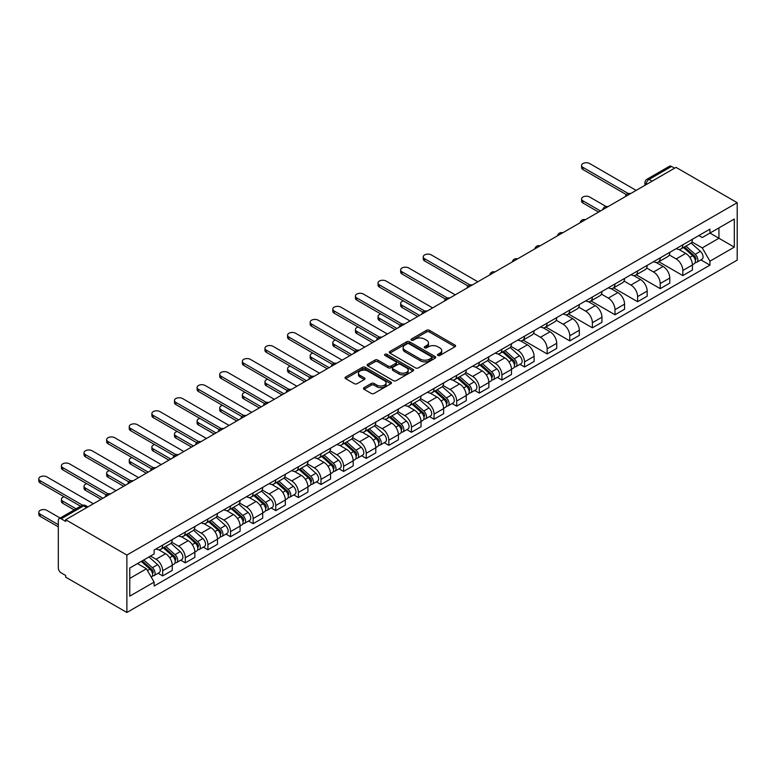 <?xml version="1.0" encoding="UTF-8"?>
<svg xmlns="http://www.w3.org/2000/svg" width="776" height="776" viewBox="0 0 776 776"><rect width="100%" height="100%" fill="white"/><g stroke="black" fill="none" stroke-linecap="round" stroke-linejoin="round"><path stroke-width="1.16" d="M437.877 355.466A1.406 0.815 0 0 0 439.866 355.466L454.988 346.736A2.008 1.164 0 0 0 455.58 345.912A2.008 1.164 0 0 0 454.988 345.097L429.37 330.304A2.008 1.164 0 0 0 426.528 330.304L411.406 339.034A1.406 0.815 0 0 0 410.999 339.607A1.406 0.815 0 0 0 411.406 340.189A1.406 0.815 0 0 0 413.404 340.189L415.354 339.054A6.441 3.715 0 0 1 424.462 339.054L426.596 340.286A6.441 3.715 0 0 1 428.488 342.914A6.441 3.715 0 0 1 426.596 345.543L424.647 346.678A1.406 0.815 0 0 0 424.23 347.25A1.406 0.815 0 0 0 424.647 347.823A1.406 0.815 0 0 0 426.635 347.823L428.594 346.697A6.441 3.715 0 0 1 437.703 346.697L439.837 347.929A6.441 3.715 0 0 1 441.719 350.558A6.441 3.715 0 0 1 439.837 353.187L437.877 354.312A1.406 0.815 0 0 0 437.46 354.894A1.406 0.815 0 0 0 437.877 355.466L437.877 354.312M364.06 387.651A2.008 1.164 0 0 0 363.469 388.475A2.008 1.164 0 0 0 364.06 389.29L371.248 393.442A2.008 1.164 0 0 0 374.09 393.442L390.881 383.751A2.008 1.164 0 0 0 391.473 382.927A2.008 1.164 0 0 0 390.881 382.102L365.273 367.32A2.008 1.164 0 0 0 362.421 367.32L345.63 377.01A2.008 1.164 0 0 0 345.039 377.834A2.008 1.164 0 0 0 345.63 378.649L354.312 383.664A2.008 1.164 0 0 0 357.154 383.664L364.342 379.512A2.008 1.164 0 0 0 364.933 378.698A2.008 1.164 0 0 0 364.342 377.873L360.035 375.39A5.383 3.104 0 0 1 358.464 373.188A5.383 3.104 0 0 1 361.781 370.317A5.383 3.104 0 0 1 367.649 370.996L384.518 380.725A5.383 3.104 0 0 1 386.089 382.927A5.383 3.104 0 0 1 382.772 385.798A5.383 3.104 0 0 1 376.903 385.119L374.09 383.499A2.008 1.164 0 0 0 371.248 383.499L364.06 387.651L364.06 389.29M126.876 555.063L65.698 519.736L676.022 167.374L737.2 202.691L126.876 555.063L126.876 612.477L737.2 260.105L737.2 202.691M415.5 367.892A2.008 1.164 0 0 0 418.342 367.892L435.132 358.202A2.008 1.164 0 0 0 435.724 357.377A2.008 1.164 0 0 0 435.132 356.553L409.524 341.77A2.008 1.164 0 0 0 406.682 341.77L389.882 351.46A2.008 1.164 0 0 0 389.3 352.285A2.008 1.164 0 0 0 389.882 353.099L415.5 367.892M385.536 355.767A1.406 0.815 0 0 1 386.972 355.971L386.972 354.293L413.007 369.327A2.008 1.164 0 0 1 413.598 370.152A2.008 1.164 0 0 1 413.007 370.976L396.216 380.667A2.008 1.164 0 0 1 393.374 380.667L367.756 365.874L374.944 361.761L374.944 360.083L367.756 364.235A2.008 1.164 0 0 0 367.174 365.06A2.008 1.164 0 0 0 367.756 365.874L367.756 364.235M374.944 361.761A2.008 1.164 0 0 1 377.796 361.761L377.796 360.083A2.008 1.164 0 0 0 374.944 360.083M377.796 360.083L388.175 366.088A2.008 1.164 0 0 0 391.026 366.088L395.789 363.333A2.008 1.164 0 0 0 396.381 362.508A2.008 1.164 0 0 0 395.789 361.684L384.974 355.447A1.406 0.815 0 0 1 384.566 354.865A1.406 0.815 0 0 1 385.43 354.118A1.406 0.815 0 0 1 386.972 354.293M65.698 519.736L65.698 521.414L61.197 518.824A4.103 2.367 -120 0 0 59.151 518.62A4.103 2.367 -120 0 0 58.307 520.492L58.307 567.867A4.103 2.367 -120 0 0 61.197 572.892L65.698 575.482L65.698 577.16L126.876 612.477M652.102 181.186L649.056 179.421A4.103 2.367 60 0 0 647.009 179.217L669.475 166.248A4.103 2.367 60 0 1 671.531 166.452L649.056 179.421A4.103 2.367 120 0 0 646.156 184.446L646.156 184.61M674.577 168.208L671.531 166.452M682.832 244.789A9.428 5.442 60 0 1 680.882 249.028L690.446 243.499A9.428 5.442 -120 0 0 692.405 239.27M669.261 254.945L676.168 258.941A9.428 5.442 60 0 1 682.832 270.485L692.405 264.965A9.428 5.442 -120 0 0 685.732 253.412L678.884 249.455M692.405 264.965L692.405 270.067L682.832 275.596L658.853 261.745M680.882 249.028A9.428 5.442 60 0 1 676.236 248.601M682.832 270.485L682.832 275.596M660.221 257.845A9.428 5.442 60 0 1 658.271 262.084L667.835 256.555A9.428 5.442 -120 0 0 669.785 252.326M636.233 274.801L660.221 288.653L669.785 283.124L669.785 278.021A9.428 5.442 -120 0 0 663.121 266.469L656.273 262.521M658.271 262.084A9.428 5.442 60 0 1 653.625 261.657M646.641 268.001L653.547 271.998A9.428 5.442 60 0 1 660.221 283.541L660.221 288.653M637.6 270.902A9.428 5.442 60 0 1 635.651 275.14L645.225 269.611A9.428 5.442 -120 0 0 647.174 265.382M613.622 287.857L637.6 301.709L647.174 296.18L647.174 291.078A9.428 5.442 -120 0 0 640.501 279.525L633.653 275.577M635.651 275.14A9.428 5.442 60 0 1 631.004 274.714M624.03 281.058L630.937 285.054A9.428 5.442 60 0 1 637.6 296.607L637.6 301.709M614.99 283.967A9.428 5.442 60 0 1 613.04 288.197L622.604 282.677A9.428 5.442 -120 0 0 624.554 278.438M591.002 300.913L614.99 314.765L624.554 309.236L624.554 304.134A9.428 5.442 -120 0 0 617.89 292.581L611.042 288.633M613.04 288.197A9.428 5.442 60 0 1 608.394 287.77M601.41 294.114L608.326 298.11A9.428 5.442 60 0 1 614.99 309.663L614.99 314.765M592.369 297.024A9.428 5.442 60 0 1 590.42 301.253L599.993 295.734A9.428 5.442 -120 0 0 601.943 291.495M568.391 313.97L592.379 327.821L601.943 322.302L601.943 317.19A9.428 5.442 -120 0 0 595.27 305.637L588.421 301.689M590.42 301.253A9.428 5.442 60 0 1 585.783 300.826M578.799 307.18L585.705 311.166A9.428 5.442 60 0 1 592.379 322.719L592.379 327.821M569.759 310.08A9.428 5.442 60 0 1 567.809 314.309L577.373 308.79A9.428 5.442 -120 0 0 579.323 304.551M545.77 327.026L569.759 340.877L579.323 335.358L579.323 330.246A9.428 5.442 -120 0 0 572.659 318.694L565.811 314.746M567.809 314.309A9.428 5.442 60 0 1 563.163 313.882M556.179 320.236L563.095 324.222A9.428 5.442 60 0 1 569.759 335.775L569.759 340.877M547.148 323.136A9.428 5.442 60 0 1 545.188 327.365L554.762 321.846A9.428 5.442 -120 0 0 556.712 317.607M523.16 340.092L547.148 353.934L556.712 348.414L556.712 343.302A9.428 5.442 -120 0 0 550.038 331.759L543.19 327.802M545.188 327.365A9.428 5.442 60 0 1 540.552 326.938M533.568 333.292L540.474 337.279A9.428 5.442 60 0 1 547.148 348.831L547.148 353.934M524.528 336.192A9.428 5.442 60 0 1 522.578 340.421L532.142 334.902A9.428 5.442 -120 0 0 534.092 330.663M519.939 364.342L524.528 366.99L534.092 361.47L534.092 356.359A9.428 5.442 -120 0 0 527.428 344.816L520.58 340.858M522.578 340.421A9.428 5.442 60 0 1 517.932 339.995M510.947 346.348L517.864 350.335A9.428 5.442 60 0 1 524.528 361.888L524.528 366.99M501.917 349.248A9.428 5.442 60 0 1 499.957 353.478L509.531 347.958A9.428 5.442 -120 0 0 511.481 343.72M497.329 377.398L501.917 380.046L511.481 374.527L511.481 369.415A9.428 5.442 -120 0 0 504.807 357.872L497.959 353.914M499.957 353.478A9.428 5.442 60 0 1 495.321 353.051M488.337 359.404L495.243 363.391A9.428 5.442 60 0 1 501.917 374.944L501.917 380.046M479.296 362.305A9.428 5.442 60 0 1 477.347 366.534L486.911 361.015A9.428 5.442 -120 0 0 488.861 356.776M474.708 390.454L479.296 393.102L488.861 387.583L488.861 382.481A9.428 5.442 -120 0 0 482.197 370.928L475.349 366.97M477.347 366.534A9.428 5.442 60 0 1 472.7 366.117M465.716 372.461L472.632 376.447A9.428 5.442 60 0 1 479.296 388L479.296 393.102M456.686 375.361A9.428 5.442 60 0 1 454.726 379.59L464.3 374.071A9.428 5.442 -120 0 0 466.25 369.842M452.098 403.51L456.686 406.158L466.25 400.639L466.25 395.537A9.428 5.442 -120 0 0 459.586 383.984L452.728 380.027M454.726 379.59A9.428 5.442 60 0 1 450.09 379.173M443.106 385.517L450.012 389.503A9.428 5.442 60 0 1 456.686 401.056L456.686 406.158M434.065 388.417A9.428 5.442 60 0 1 432.116 392.656L441.68 387.127A9.428 5.442 -120 0 0 443.63 382.898M429.477 416.566L434.065 419.224L443.639 413.695L443.639 408.593A9.428 5.442 -120 0 0 436.966 397.04L430.117 393.083M432.116 392.656A9.428 5.442 60 0 1 427.469 392.229M420.485 398.573L427.401 402.56A9.428 5.442 60 0 1 434.065 414.112L434.065 419.224M411.455 401.473A9.428 5.442 60 0 1 409.495 405.712L419.069 400.183A9.428 5.442 -120 0 0 421.019 395.954M406.866 429.632L411.455 432.28L421.019 426.751L421.019 421.649A9.428 5.442 -120 0 0 414.355 410.097L407.507 406.139M409.495 405.712A9.428 5.442 60 0 1 404.859 405.285M397.875 411.629L404.781 415.616A9.428 5.442 60 0 1 411.455 427.169L411.455 432.28M388.834 414.529A9.428 5.442 60 0 1 386.885 418.768L396.449 413.239A9.428 5.442 -120 0 0 398.398 409.01M384.246 442.689L388.834 445.337L398.408 439.808L398.408 434.705A9.428 5.442 -120 0 0 391.735 423.153L384.886 419.195M386.885 418.768A9.428 5.442 60 0 1 382.238 418.342M375.254 424.685L382.17 428.682A9.428 5.442 60 0 1 388.834 440.225L388.834 445.337M366.224 427.586A9.428 5.442 60 0 1 364.264 431.825L373.838 426.296A9.428 5.442 -120 0 0 375.788 422.066M361.635 455.745L366.224 458.393L375.788 452.864L375.788 447.762A9.428 5.442 -120 0 0 369.124 436.209L362.276 432.251M364.264 431.825A9.428 5.442 60 0 1 359.627 431.398M352.644 437.742L359.55 441.738A9.428 5.442 60 0 1 366.224 453.281L366.224 458.393M343.603 440.642A9.428 5.442 60 0 1 341.653 444.881L351.218 439.352A9.428 5.442 -120 0 0 353.177 435.123M339.015 468.801L343.603 471.449L353.177 465.92L353.177 460.818A9.428 5.442 -120 0 0 346.503 449.265L339.655 445.317M341.653 444.881A9.428 5.442 60 0 1 337.007 444.454M330.023 450.798L336.939 454.794A9.428 5.442 60 0 1 343.603 466.337L343.603 471.449M320.992 453.698A9.428 5.442 60 0 1 319.033 457.937L328.607 452.408A9.428 5.442 -120 0 0 330.557 448.179M316.404 481.857L320.992 484.505L330.557 478.976L330.557 473.874A9.428 5.442 -120 0 0 323.893 462.321L317.045 458.373M319.033 457.937A9.428 5.442 60 0 1 314.396 457.51M307.412 463.854L314.319 467.85A9.428 5.442 60 0 1 320.992 479.403L320.992 484.505M298.372 466.764A9.428 5.442 60 0 1 296.422 470.993L305.986 465.474A9.428 5.442 -120 0 0 307.946 461.235M293.784 494.913L298.372 497.562L307.946 492.032L307.946 486.93A9.428 5.442 -120 0 0 301.272 475.378L294.424 471.43M296.422 470.993A9.428 5.442 60 0 1 291.776 470.566M284.792 476.92L291.708 480.907A9.428 5.442 60 0 1 298.372 492.459L298.372 497.562M275.761 479.82A9.428 5.442 60 0 1 273.802 484.049L283.376 478.53A9.428 5.442 -120 0 0 285.325 474.291M271.173 507.97L275.761 510.618L285.325 505.098L285.325 499.987A9.428 5.442 -120 0 0 278.662 488.434L271.813 484.486M273.802 484.049A9.428 5.442 60 0 1 269.165 483.623M262.181 489.976L269.088 493.963A9.428 5.442 60 0 1 275.761 505.515L275.761 510.618M253.141 492.876A9.428 5.442 60 0 1 251.191 497.106L260.755 491.586A9.428 5.442 -120 0 0 262.715 487.347M248.553 521.026L253.141 523.674L262.715 518.155L262.715 513.043A9.428 5.442 -120 0 0 256.041 501.49L249.193 497.542M251.191 497.106A9.428 5.442 60 0 1 246.545 496.679M239.561 503.032L246.477 507.019A9.428 5.442 60 0 1 253.141 518.572L253.141 523.674M230.53 505.933A9.428 5.442 60 0 1 228.571 510.162L238.145 504.642A9.428 5.442 -120 0 0 240.094 500.404M225.942 534.082L230.53 536.73L240.094 531.211L240.094 526.099A9.428 5.442 -120 0 0 233.43 514.556L226.582 510.598M228.571 510.162A9.428 5.442 60 0 1 223.934 509.735M216.95 516.088L223.857 520.075A9.428 5.442 60 0 1 230.53 531.628L230.53 536.73M207.91 518.989A9.428 5.442 60 0 1 205.96 523.218L215.524 517.699A9.428 5.442 -120 0 0 217.484 513.46M203.322 547.138L207.91 549.786L217.484 544.267L217.484 539.155A9.428 5.442 -120 0 0 210.81 527.612L203.962 523.654M205.96 523.218A9.428 5.442 60 0 1 201.314 522.791M194.33 529.145L201.246 533.131A9.428 5.442 60 0 1 207.91 544.684L207.91 549.786M185.299 532.045A9.428 5.442 60 0 1 183.34 536.274L192.914 530.755A9.428 5.442 -120 0 0 194.863 526.516M180.711 560.194L185.299 562.842L194.863 557.323L194.863 552.211A9.428 5.442 -120 0 0 188.199 540.668L181.351 536.711M183.34 536.274A9.428 5.442 60 0 1 178.703 535.847M171.719 542.201L178.625 546.188A9.428 5.442 60 0 1 185.299 557.74L185.299 562.842M162.679 545.101A9.428 5.442 60 0 1 160.729 549.33L170.293 543.811A9.428 5.442 -120 0 0 172.253 539.572M158.091 573.251L162.679 575.899L172.253 570.379L172.253 565.277A9.428 5.442 -120 0 0 165.579 553.725L158.731 549.767M160.729 549.33A9.428 5.442 60 0 1 156.083 548.913M150.505 556.062L156.015 559.244A9.428 5.442 60 0 1 162.679 570.797L162.679 575.899M698.856 235.545L702.261 237.514L734.3 219.016L718.935 227.882L718.935 238.261L702.261 247.893L691.872 241.889M129.776 578.411L146.441 568.789L154.123 582.097L129.776 596.152L129.776 568.032L154.123 553.977L154.123 550.038L709.943 229.143L709.943 233.072L734.3 247.137L709.943 261.202L702.261 247.893M734.3 219.016L734.3 247.137M154.123 582.097L154.123 586.025L709.943 265.13L709.943 261.202M146.441 568.789L137.459 563.599M700.864 259.892L709.943 265.13M438.44 355.66L439.837 354.855A6.441 3.715 0 0 0 441.719 352.226L441.719 350.558M428.488 342.914L428.488 344.592A6.441 3.715 0 0 1 426.596 347.221L425.209 348.026M454.959 346.756L429.37 331.983A2.008 1.164 0 0 0 426.528 331.983L411.969 340.383M435.113 358.211L409.524 343.438A2.008 1.164 0 0 0 406.682 343.438L389.911 353.119M431.582 357.949A1.406 0.815 0 0 0 431.99 357.377A1.406 0.815 0 0 0 431.582 356.805L409.097 343.816A1.406 0.815 0 0 0 407.109 343.816L405.043 345.01A6.441 3.715 0 0 0 403.151 347.638A6.441 3.715 0 0 0 405.043 350.267L420.408 359.142A6.441 3.715 0 0 0 429.516 359.142L431.582 357.949L431.582 359.627A1.406 0.815 0 0 0 431.99 359.045L431.99 357.377M403.151 347.638L403.151 349.316A6.441 3.715 0 0 0 405.043 351.945L405.043 350.267M431.582 359.627L429.516 360.811A6.441 3.715 0 0 1 420.408 360.811L405.043 351.945M377.796 361.761L388.175 367.756A2.008 1.164 0 0 0 391.026 367.756L395.789 365.001A2.008 1.164 0 0 0 396.381 364.186L396.381 362.508M386.972 355.971L412.987 370.986M398.961 372.305A5.383 3.104 0 0 0 404.82 372.984A5.383 3.104 0 0 0 408.147 370.113A5.383 3.104 0 0 0 406.575 367.911L400.629 364.477A2.008 1.164 0 0 0 397.787 364.477L393.015 367.232A2.008 1.164 0 0 0 392.423 368.057A2.008 1.164 0 0 0 393.015 368.881L398.961 372.305L398.961 373.983A5.383 3.104 0 0 0 404.82 374.653A5.383 3.104 0 0 0 408.147 371.782L408.147 370.113M392.423 368.057L392.423 369.725A2.008 1.164 0 0 0 393.015 370.55L393.015 368.881M398.961 373.983L393.015 370.55M386.089 382.927L386.089 384.595A5.383 3.104 0 0 1 382.772 387.466A5.383 3.104 0 0 1 376.903 386.797L374.09 385.177A2.008 1.164 0 0 0 371.248 385.177L364.089 389.31M358.464 373.188L358.464 374.866A5.383 3.104 0 0 0 360.035 377.058L360.035 375.39M364.342 377.873L364.342 379.512L360.035 377.058M390.852 383.761L365.273 368.988A2.008 1.164 0 0 0 362.421 368.988L345.66 378.669M683.491 247.525L692.706 255.74A5.122 2.958 60 0 1 694.316 263.665L692.405 264.771M683.734 247.738L688.069 250.241M606.085 206.513L589.624 196.997A4.714 2.726 -0 0 0 584.483 196.415A4.714 2.726 -0 0 0 581.573 198.928A4.714 2.726 -0 0 0 582.951 200.848L600.488 210.975M684.422 246.981L694.675 256.138A2.464 1.416 60 0 1 695.442 259.941A2.464 1.416 60 0 1 695.218 260.028M685.955 246.099L695.17 254.324A5.122 2.958 60 0 1 696.78 262.249A5.122 2.958 60 0 1 695.228 262.414M691.096 243.014L700.388 251.308A5.122 2.958 60 0 1 701.999 259.233L696.78 262.249M598.606 212.071L582.951 203.031A4.714 2.726 180 0 1 581.573 201.1L581.573 198.928M626.407 194.64L582.951 169.546A4.714 2.726 180 0 1 581.573 167.626L581.573 165.443A4.714 2.726 -0 0 0 582.951 167.374L628.279 193.544M636.155 190.392L589.624 163.523A4.714 2.726 -0 0 0 584.483 162.931A4.714 2.726 -0 0 0 581.573 165.443M502.567 351.974L511.782 360.2A5.122 2.958 60 0 1 513.392 368.125L511.481 369.23M502.809 352.197L507.145 354.7M403.394 300.904A4.714 2.726 -0 0 0 400.649 303.377A4.714 2.726 -0 0 0 402.026 305.308L419.574 315.434M503.498 351.441L513.751 360.588A2.464 1.416 60 0 1 514.527 364.39A2.464 1.416 60 0 1 514.294 364.487M505.03 350.548L514.245 358.774A5.122 2.958 60 0 1 515.856 366.699A5.122 2.958 60 0 1 514.304 366.864M510.172 347.464L519.464 355.767A5.122 2.958 60 0 1 521.074 363.692L515.856 366.699M417.682 316.521L402.026 307.48A4.714 2.726 180 0 1 400.649 305.56L400.649 303.377M479.956 365.03L489.171 373.256A5.122 2.958 60 0 1 490.772 381.181L488.861 382.287M480.199 365.253L484.534 367.756M380.783 313.96A4.714 2.726 -0 0 0 378.028 316.443A4.714 2.726 -0 0 0 379.415 318.364L396.953 328.49M480.877 364.497L491.13 373.644A2.464 1.416 60 0 1 491.906 377.446A2.464 1.416 60 0 1 491.683 377.543M482.42 363.614L491.635 371.83A5.122 2.958 60 0 1 493.235 379.755A5.122 2.958 60 0 1 491.693 379.92M487.551 360.53L496.853 368.823A5.122 2.958 60 0 1 498.464 376.748L493.235 379.755M395.071 329.577L379.415 320.536A4.714 2.726 180 0 1 378.028 318.616L378.028 316.443M457.336 378.087L466.551 386.312A5.122 2.958 60 0 1 468.161 394.237L466.25 395.343M457.578 378.31L461.914 380.812M358.163 327.016A4.714 2.726 -0 0 0 355.418 329.499A4.714 2.726 -0 0 0 356.795 331.42L374.342 341.547M458.267 377.553L468.52 386.7A2.464 1.416 60 0 1 469.296 390.503A2.464 1.416 60 0 1 469.073 390.6M459.799 376.67L469.014 384.886A5.122 2.958 60 0 1 470.625 392.811A5.122 2.958 60 0 1 469.073 392.976M464.94 373.586L474.233 381.879A5.122 2.958 60 0 1 475.843 389.804L470.625 392.811M372.451 342.633L356.795 333.593A4.714 2.726 180 0 1 355.418 331.672L355.418 329.499M434.725 391.143L443.94 399.368A5.122 2.958 60 0 1 445.54 407.293L443.63 408.399M434.967 391.366L439.303 393.868M335.552 340.082A4.714 2.726 -0 0 0 332.797 342.555A4.714 2.726 -0 0 0 334.184 344.476L351.722 354.603M435.646 390.609L445.909 399.756A2.464 1.416 60 0 1 446.675 403.568A2.464 1.416 60 0 1 446.452 403.656M437.189 389.727L446.404 397.942A5.122 2.958 60 0 1 448.014 405.877A5.122 2.958 60 0 1 446.462 406.032M442.32 386.642L451.622 394.935A5.122 2.958 60 0 1 453.233 402.86L448.014 405.877M349.84 355.689L334.184 346.649A4.714 2.726 180 0 1 332.797 344.728L332.797 342.555M412.105 404.199L421.32 412.425A5.122 2.958 60 0 1 422.93 420.35L421.019 421.455M412.347 404.422L416.683 406.925M312.932 353.138A4.714 2.726 -0 0 0 310.187 355.612A4.714 2.726 -0 0 0 311.564 357.532L329.111 367.659M413.036 403.665L423.289 412.813A2.464 1.416 60 0 1 424.065 416.625A2.464 1.416 60 0 1 423.841 416.712M414.568 402.783L423.783 411.008A5.122 2.958 60 0 1 425.394 418.933A5.122 2.958 60 0 1 423.841 419.098M419.709 399.698L429.002 407.992A5.122 2.958 60 0 1 430.612 415.917L425.394 418.933M327.22 368.745L311.564 359.715A4.714 2.726 180 0 1 310.187 357.785L310.187 355.612M389.494 417.265L398.709 425.481A5.122 2.958 60 0 1 400.309 433.406L398.398 434.511M389.736 417.478L394.072 419.981M290.321 366.194A4.714 2.726 -0 0 0 287.566 368.668A4.714 2.726 -0 0 0 288.953 370.589L306.491 380.715M390.415 416.722L400.678 425.878A2.464 1.416 60 0 1 401.444 429.681A2.464 1.416 60 0 1 401.221 429.768M391.958 415.839L401.173 424.065A5.122 2.958 60 0 1 402.783 431.99A5.122 2.958 60 0 1 401.231 432.154M397.089 412.754L406.391 421.048A5.122 2.958 60 0 1 408.001 428.973L402.783 431.99M304.609 381.802L288.953 372.771A4.714 2.726 180 0 1 287.566 370.841L287.566 368.668M366.873 430.321L376.088 438.537A5.122 2.958 60 0 1 377.699 446.462L375.788 447.568M367.116 430.535L371.452 433.037M267.701 379.251A4.714 2.726 -0 0 0 264.955 381.724A4.714 2.726 -0 0 0 266.333 383.645L283.88 393.772M367.805 429.778L378.058 438.935A2.464 1.416 60 0 1 378.834 442.737A2.464 1.416 60 0 1 378.61 442.824M369.337 428.895L378.552 437.121A5.122 2.958 60 0 1 380.162 445.046A5.122 2.958 60 0 1 378.61 445.211M374.478 425.811L383.771 434.104A5.122 2.958 60 0 1 385.381 442.029L380.162 445.046M281.989 394.868L266.333 385.827A4.714 2.726 180 0 1 264.955 383.897L264.955 381.724M344.263 443.377L353.478 451.593A5.122 2.958 60 0 1 355.088 459.518L353.167 460.624M344.505 443.591L348.841 446.093M245.09 392.307A4.714 2.726 -0 0 0 242.335 394.78A4.714 2.726 -0 0 0 243.722 396.701L261.26 406.828M345.184 442.834L355.447 451.991A2.464 1.416 60 0 1 356.213 455.793A2.464 1.416 60 0 1 355.99 455.881M346.726 441.951L355.941 450.177A5.122 2.958 60 0 1 357.552 458.102A5.122 2.958 60 0 1 356 458.267M351.858 438.867L361.16 447.16A5.122 2.958 60 0 1 362.77 455.085L357.552 458.102M259.378 407.924L243.722 398.883A4.714 2.726 180 0 1 242.335 396.953L242.335 394.78M321.642 456.433L330.857 464.649A5.122 2.958 60 0 1 332.467 472.584L330.557 473.68M321.885 456.647L326.221 459.149M222.469 405.363A4.714 2.726 -0 0 0 219.724 407.837A4.714 2.726 -0 0 0 221.102 409.757L238.649 419.894M322.574 455.89L332.826 465.047A2.464 1.416 60 0 1 333.602 468.85A2.464 1.416 60 0 1 333.379 468.937M324.106 455.008L333.321 463.233A5.122 2.958 60 0 1 334.931 471.158A5.122 2.958 60 0 1 333.389 471.323M329.247 451.923L338.54 460.216A5.122 2.958 60 0 1 340.15 468.141L334.931 471.158M236.758 420.98L221.102 411.94A4.714 2.726 180 0 1 219.724 410.009L219.724 407.837M299.032 469.49L308.247 477.715A5.122 2.958 60 0 1 309.857 485.64L307.936 486.736M299.274 469.703L303.61 472.206M199.859 418.419A4.714 2.726 -0 0 0 197.104 420.893A4.714 2.726 -0 0 0 198.491 422.823L216.029 432.95M299.953 468.946L310.216 478.103A2.464 1.416 60 0 1 310.982 481.906A2.464 1.416 60 0 1 310.759 481.993M301.495 468.064L310.71 476.289A5.122 2.958 60 0 1 312.321 484.214A5.122 2.958 60 0 1 310.769 484.379M306.627 464.979L315.929 473.273A5.122 2.958 60 0 1 317.539 481.198L312.321 484.214M214.147 434.036L198.491 424.996A4.714 2.726 180 0 1 197.104 423.065L197.104 420.893M276.411 482.546L285.626 490.772A5.122 2.958 60 0 1 287.236 498.696L285.325 499.802M276.654 482.759L280.99 485.272M177.238 431.475A4.714 2.726 -0 0 0 174.493 433.949A4.714 2.726 -0 0 0 175.871 435.879L193.418 446.006M277.342 482.012L287.595 491.16A2.464 1.416 60 0 1 288.371 494.962A2.464 1.416 60 0 1 288.148 495.049M278.875 481.12L288.09 489.346A5.122 2.958 60 0 1 289.7 497.27A5.122 2.958 60 0 1 288.158 497.435M284.016 478.035L293.309 486.329A5.122 2.958 60 0 1 294.919 494.254L289.7 497.27M191.526 447.092L175.871 438.052A4.714 2.726 180 0 1 174.493 436.131L174.493 433.949M253.8 495.602L263.015 503.828A5.122 2.958 60 0 1 264.626 511.753L262.705 512.858M254.043 495.815L258.379 498.328M154.628 444.532A4.714 2.726 -0 0 0 151.873 447.005A4.714 2.726 -0 0 0 153.26 448.935L170.798 459.062M254.722 495.069L264.985 504.216A2.464 1.416 60 0 1 265.751 508.018A2.464 1.416 60 0 1 265.528 508.105M256.264 494.176L265.479 502.402A5.122 2.958 60 0 1 267.089 510.327A5.122 2.958 60 0 1 265.537 510.492M261.396 491.092L270.698 499.385A5.122 2.958 60 0 1 272.308 507.31L267.089 510.327M168.916 460.149L153.26 451.108A4.714 2.726 180 0 1 151.873 449.188L151.873 447.005M231.18 508.658L240.395 516.884A5.122 2.958 60 0 1 242.005 524.809L240.094 525.915M231.423 508.872L235.768 511.384M132.007 457.588A4.714 2.726 -0 0 0 129.262 460.061A4.714 2.726 -0 0 0 130.64 461.992L148.187 472.118M232.111 508.125L242.364 517.272A2.464 1.416 60 0 1 243.14 521.074A2.464 1.416 60 0 1 242.917 521.162M233.644 507.232L242.859 515.458A5.122 2.958 60 0 1 244.469 523.383A5.122 2.958 60 0 1 242.927 523.548M238.785 504.148L248.077 512.441A5.122 2.958 60 0 1 249.688 520.376L244.469 523.383M146.295 473.205L130.64 464.164A4.714 2.726 180 0 1 129.262 462.244L129.262 460.061M208.569 521.715L217.784 529.94A5.122 2.958 60 0 1 219.395 537.865L217.474 538.971M208.812 521.938L213.148 524.44M109.397 470.644A4.714 2.726 -0 0 0 106.642 473.118A4.714 2.726 -0 0 0 108.029 475.048L125.566 485.175M209.501 521.181L219.754 530.328A2.464 1.416 60 0 1 220.52 534.13A2.464 1.416 60 0 1 220.297 534.218M211.033 520.289L220.248 528.514A5.122 2.958 60 0 1 221.858 536.439A5.122 2.958 60 0 1 220.306 536.604M216.164 517.204L225.467 525.507A5.122 2.958 60 0 1 227.077 533.432L221.858 536.439M123.685 486.261L108.029 477.221A4.714 2.726 180 0 1 106.642 475.3L106.642 473.118M468.103 286.034L424.647 260.949A4.714 2.726 180 0 1 423.26 259.019L423.26 256.846A4.714 2.726 -0 0 0 424.647 258.767L469.975 284.938M477.851 281.785L431.31 254.916A4.714 2.726 -0 0 0 426.17 254.334A4.714 2.726 -0 0 0 423.26 256.846M445.482 299.09L402.026 274.006A4.714 2.726 180 0 1 400.649 272.075L400.649 269.902A4.714 2.726 -0 0 0 402.026 271.823L447.354 297.994M455.231 294.841L408.7 267.972A4.714 2.726 -0 0 0 403.559 267.39A4.714 2.726 -0 0 0 400.649 269.902M422.871 312.146L379.415 287.062A4.714 2.726 180 0 1 378.028 285.131L378.028 282.959A4.714 2.726 -0 0 0 379.415 284.879L424.744 311.05M432.62 307.897L386.079 281.038A4.714 2.726 -0 0 0 380.938 280.446A4.714 2.726 -0 0 0 378.028 282.959M400.251 325.202L356.795 300.118A4.714 2.726 180 0 1 355.418 298.188L355.418 296.015A4.714 2.726 -0 0 0 356.795 297.945L402.123 324.116M410 320.954L363.469 294.094A4.714 2.726 -0 0 0 358.328 293.503A4.714 2.726 -0 0 0 355.418 296.015M377.64 338.268L334.184 313.174A4.714 2.726 180 0 1 332.797 311.244L332.797 309.071A4.714 2.726 -0 0 0 334.184 311.001L379.512 337.172M387.389 334.01L340.848 307.15A4.714 2.726 -0 0 0 335.707 306.559A4.714 2.726 -0 0 0 332.797 309.071M355.02 351.324L311.564 326.23A4.714 2.726 180 0 1 310.187 324.31L310.187 322.127A4.714 2.726 -0 0 0 311.564 324.058L356.892 350.228M364.769 347.076L318.238 320.207A4.714 2.726 -0 0 0 313.097 319.615A4.714 2.726 -0 0 0 310.187 322.127M332.409 364.38L288.953 339.287A4.714 2.726 180 0 1 287.566 337.366L287.566 335.183A4.714 2.726 -0 0 0 288.953 337.114L334.281 363.284M342.158 360.132L295.617 333.263A4.714 2.726 -0 0 0 290.476 332.671A4.714 2.726 -0 0 0 287.566 335.183M309.789 377.437L266.333 352.343A4.714 2.726 180 0 1 264.955 350.422L264.955 348.24A4.714 2.726 -0 0 0 266.333 350.17L311.661 376.341M319.537 373.188L273.006 346.319A4.714 2.726 -0 0 0 267.865 345.727A4.714 2.726 -0 0 0 264.955 348.24M287.178 390.493L243.722 365.399A4.714 2.726 180 0 1 242.335 363.478L242.335 361.296A4.714 2.726 -0 0 0 243.722 363.226L289.05 389.397M296.927 386.244L250.386 359.375A4.714 2.726 -0 0 0 245.245 358.784A4.714 2.726 -0 0 0 242.335 361.296M264.558 403.549L221.102 378.455A4.714 2.726 180 0 1 219.724 376.535L219.724 374.352A4.714 2.726 -0 0 0 221.102 376.282L266.43 402.453M274.306 399.3L227.775 372.431A4.714 2.726 -0 0 0 222.634 371.84A4.714 2.726 -0 0 0 219.724 374.352M241.947 416.605L198.491 391.511A4.714 2.726 180 0 1 197.104 389.591L197.104 387.418A4.714 2.726 -0 0 0 198.491 389.339L243.819 415.509M251.696 412.357L205.155 385.488A4.714 2.726 -0 0 0 200.024 384.896A4.714 2.726 -0 0 0 197.104 387.418M219.327 429.661L175.871 404.568A4.714 2.726 180 0 1 174.493 402.647L174.493 400.474A4.714 2.726 -0 0 0 175.871 402.395L221.199 428.565M229.075 425.413L182.544 398.544A4.714 2.726 -0 0 0 177.403 397.952A4.714 2.726 -0 0 0 174.493 400.474M196.716 442.718L153.26 417.634A4.714 2.726 180 0 1 151.873 415.703L151.873 413.53A4.714 2.726 -0 0 0 153.26 415.451L198.588 441.622M206.464 438.469L159.924 411.6A4.714 2.726 -0 0 0 154.793 411.008A4.714 2.726 -0 0 0 151.873 413.53M174.096 455.774L130.64 430.69A4.714 2.726 180 0 1 129.262 428.759L129.262 426.587A4.714 2.726 -0 0 0 130.64 428.507L175.968 454.678M183.844 451.525L137.313 424.656A4.714 2.726 -0 0 0 132.172 424.065A4.714 2.726 -0 0 0 129.262 426.587M151.485 468.83L108.029 443.746A4.714 2.726 180 0 1 106.642 441.816L106.642 439.643A4.714 2.726 -0 0 0 108.029 441.563L153.357 467.734M161.233 464.581L114.693 437.712A4.714 2.726 -0 0 0 109.561 437.13A4.714 2.726 -0 0 0 106.642 439.643M185.949 534.771L195.164 542.996A5.122 2.958 60 0 1 196.774 550.921L194.863 552.027M186.191 534.994L190.537 537.496M86.776 483.7A4.714 2.726 -0 0 0 84.031 486.174A4.714 2.726 -0 0 0 85.408 488.104L102.956 498.231M186.88 534.237L197.133 543.384A2.464 1.416 60 0 1 197.909 547.187A2.464 1.416 60 0 1 197.686 547.284M188.413 533.345L197.628 541.57A5.122 2.958 60 0 1 199.238 549.495A5.122 2.958 60 0 1 197.696 549.66M193.554 530.26L202.846 538.563A5.122 2.958 60 0 1 204.457 546.488L199.238 549.495M101.064 499.317L85.408 490.277A4.714 2.726 180 0 1 84.031 488.356L84.031 486.174M128.864 481.886L85.408 456.802A4.714 2.726 180 0 1 84.031 454.872L84.031 452.699A4.714 2.726 -0 0 0 85.408 454.62L130.737 480.79M138.613 477.638L92.082 450.769A4.714 2.726 -0 0 0 86.941 450.187A4.714 2.726 -0 0 0 84.031 452.699M163.338 547.827L172.553 556.053A5.122 2.958 60 0 1 174.163 563.977L172.243 565.083M163.581 548.05L167.917 550.553M64.166 496.756A4.714 2.726 -0 0 0 61.411 499.24A4.714 2.726 -0 0 0 62.798 501.16L76.097 508.833M164.269 547.293L174.522 556.44A2.464 1.416 60 0 1 175.289 560.243A2.464 1.416 60 0 1 175.066 560.34M165.802 546.411L175.017 554.627A5.122 2.958 60 0 1 176.627 562.552A5.122 2.958 60 0 1 175.075 562.716M170.933 543.326L180.236 551.62A5.122 2.958 60 0 1 181.846 559.544L176.627 562.552M74.205 509.919L62.798 503.333A4.714 2.726 180 0 1 61.411 501.412L61.411 499.24M106.254 494.942L62.798 469.858A4.714 2.726 180 0 1 61.411 467.928L61.411 465.755A4.714 2.726 -0 0 0 62.798 467.676L108.126 493.846M116.002 490.694L69.462 463.835A4.714 2.726 -0 0 0 64.33 463.243A4.714 2.726 -0 0 0 61.411 465.755M141.28 561.387L149.933 569.109A5.122 2.958 60 0 1 151.543 577.034L151.291 577.179M141.368 561.339L145.306 563.609M60.15 518.038L46.851 510.365A4.714 2.726 -0 0 0 41.71 509.774A4.714 2.726 -0 0 0 38.8 512.296A4.714 2.726 -0 0 0 40.177 514.216L58.307 524.683M142.212 560.854L151.902 569.497A2.464 1.416 60 0 1 152.678 573.299A2.464 1.416 60 0 1 152.455 573.396M143.744 559.962L152.397 567.683A5.122 2.958 60 0 1 154.007 575.608A5.122 2.958 60 0 1 152.465 575.773M148.963 556.955L157.615 564.676A5.122 2.958 60 0 1 159.226 572.601L154.007 575.608M58.307 526.856L40.177 516.389A4.714 2.726 180 0 1 38.8 514.469L38.8 512.296M80.588 506.243L40.177 482.915A4.714 2.726 180 0 1 38.8 480.984L38.8 478.811A4.714 2.726 -0 0 0 40.177 480.742L82.615 505.234M93.382 503.75L46.851 476.891A4.714 2.726 -0 0 0 41.71 476.299A4.714 2.726 -0 0 0 38.8 478.811M646.301 184.533L646.156 184.446A4.103 2.367 0 0 1 644.953 182.767L644.953 185.309M185.299 557.74L194.863 552.211M207.91 544.684L217.484 539.155M230.53 531.628L240.094 526.099M253.141 518.572L262.715 513.043M275.761 505.515L285.325 499.987M298.372 492.459L307.946 486.93M320.992 479.403L330.557 473.874M343.603 466.337L353.177 460.818M366.224 453.281L375.788 447.762M388.834 440.225L398.408 434.705M411.455 427.169L421.019 421.649M434.065 414.112L443.639 408.593M456.686 401.056L466.25 395.537M479.296 388L488.861 382.481M501.917 374.944L511.481 369.415M524.528 361.888L534.092 356.359M547.148 348.831L556.712 343.302M569.759 335.775L579.323 330.246M592.379 322.719L601.943 317.19M614.99 309.663L624.554 304.134M637.6 296.607L647.174 291.078M660.221 283.541L669.785 278.021M162.679 570.797L172.253 565.277M156.015 559.244L165.579 553.725M178.625 546.188L188.199 540.668M201.246 533.131L210.81 527.612M223.857 520.075L233.43 514.556M246.477 507.019L256.041 501.49M269.088 493.963L278.662 488.434M291.708 480.907L301.272 475.378M314.319 467.85L323.893 462.321M336.939 454.794L346.503 449.265M359.55 441.738L369.124 436.209M382.17 428.682L391.735 423.153M404.781 415.616L414.355 410.097M427.401 402.56L436.966 397.04M450.012 389.503L459.586 383.984M472.632 376.447L482.197 370.928M495.243 363.391L504.807 357.872M517.864 350.335L527.428 344.816M540.474 337.279L550.038 331.759M563.095 324.222L572.659 318.694M585.705 311.166L595.27 305.637M608.326 298.11L617.89 292.581M630.937 285.054L640.501 279.525M653.547 271.998L663.121 266.469M676.168 258.941L685.732 253.412M630.248 193.796A4.103 2.367 120 0 0 628.434 194.844M607.627 206.852A4.103 2.367 120 0 0 605.823 207.9M585.017 219.909A4.103 2.367 120 0 0 583.203 220.956M562.396 232.975A4.103 2.367 120 0 0 560.592 234.012M539.786 246.031A4.103 2.367 120 0 0 537.972 247.069M517.165 259.087A4.103 2.367 120 0 0 515.361 260.125M494.555 272.143A4.103 2.367 120 0 0 492.741 273.191M471.944 285.199A4.103 2.367 120 0 0 470.13 286.247M449.323 298.256A4.103 2.367 120 0 0 447.51 299.303M426.713 311.312A4.103 2.367 120 0 0 424.899 312.359M404.092 324.368A4.103 2.367 120 0 0 402.278 325.416M381.482 337.424A4.103 2.367 120 0 0 379.668 338.472M358.861 350.48A4.103 2.367 120 0 0 357.047 351.528M336.25 363.537A4.103 2.367 120 0 0 334.437 364.584M313.63 376.593A4.103 2.367 120 0 0 311.816 377.64M291.019 389.649A4.103 2.367 120 0 0 289.205 390.697M268.399 402.705A4.103 2.367 120 0 0 266.585 403.753M245.788 415.771A4.103 2.367 120 0 0 243.974 416.809M223.168 428.827A4.103 2.367 120 0 0 221.364 429.865M200.557 441.884A4.103 2.367 120 0 0 198.743 442.921M177.937 454.94A4.103 2.367 120 0 0 176.133 455.987M155.326 467.996A4.103 2.367 120 0 0 153.512 469.043M132.706 481.052A4.103 2.367 120 0 0 130.901 482.1M110.095 494.108A4.103 2.367 120 0 0 108.281 495.156M86.718 507.601L83.672 505.845L61.197 518.824M87.921 506.912L85.719 505.642A4.103 2.367 120 0 0 83.672 505.845A4.103 2.367 60 0 0 81.626 505.642L59.151 518.62M439.837 354.855L439.837 353.187M424.647 347.823L424.647 346.678M426.596 347.221L426.596 345.543M411.406 340.189L411.406 339.034M426.528 331.983L426.528 330.304M429.37 331.983L429.37 330.304M454.988 346.736L454.988 345.097M389.882 353.099L389.882 351.46M406.682 343.438L406.682 341.77M409.524 343.438L409.524 341.77M435.132 358.202L435.132 356.553M420.408 360.811L420.408 359.142M429.516 360.811L429.516 359.142M388.175 367.756L388.175 366.088M391.026 367.756L391.026 366.088M395.789 365.001L395.789 363.333M413.007 370.976L413.007 369.327M371.248 385.177L371.248 383.499M374.09 385.177L374.09 383.499M376.903 386.797L376.903 385.119M345.63 378.649L345.63 377.01M362.421 368.988L362.421 367.32M365.273 368.988L365.273 367.32M390.881 383.751L390.881 382.102M692.706 255.74L689.835 257.399M695.956 258.815L695.034 259.349M700.388 251.308L695.17 254.324M582.951 203.031L582.951 200.848M582.951 167.374L582.951 169.546M511.782 360.2L508.91 361.858M515.031 363.265L514.11 363.798M519.464 355.767L514.245 358.774M402.026 307.48L402.026 305.308M489.171 373.256L486.29 374.915M492.42 376.321L491.489 376.855M496.853 368.823L491.635 371.83M379.415 320.536L379.415 318.364M466.551 386.312L463.679 387.971M469.8 389.377L468.879 389.911M474.233 381.879L469.014 384.886M356.795 333.593L356.795 331.42M443.94 399.368L441.059 401.027M447.189 402.434L446.258 402.967M451.622 394.935L446.404 397.942M334.184 346.649L334.184 344.476M421.32 412.425L418.448 414.083M424.569 415.5L423.647 416.033M429.002 407.992L423.783 411.008M311.564 359.715L311.564 357.532M398.709 425.481L395.828 427.139M401.958 428.556L401.027 429.089M406.391 421.048L401.173 424.065M288.953 372.771L288.953 370.589M376.088 438.537L373.217 440.196M379.338 441.612L378.416 442.145M383.771 434.104L378.552 437.121M266.333 385.827L266.333 383.645M353.478 451.593L350.597 453.252M356.727 454.668L355.796 455.202M361.16 447.16L355.941 450.177M243.722 398.883L243.722 396.701M330.857 464.649L327.986 466.318M334.107 467.724L333.185 468.258M338.54 460.216L333.321 463.233M221.102 411.94L221.102 409.757M308.247 477.715L305.366 479.374M311.496 480.78L310.575 481.314M315.929 473.273L310.71 476.289M198.491 424.996L198.491 422.823M285.626 490.772L282.755 492.43M288.876 493.837L287.954 494.37M293.309 486.329L288.09 489.346M175.871 438.052L175.871 435.879M263.015 503.828L260.135 505.486M266.265 506.893L265.344 507.426M270.698 499.385L265.479 502.402M153.26 451.108L153.26 448.935M240.395 516.884L237.524 518.543M243.645 519.949L242.723 520.483M248.077 512.441L242.859 515.458M130.64 464.164L130.64 461.992M217.784 529.94L214.904 531.599M221.034 533.005L220.112 533.539M225.467 525.507L220.248 528.514M108.029 477.221L108.029 475.048M424.647 258.767L424.647 260.949M402.026 271.823L402.026 274.006M379.415 284.879L379.415 287.062M356.795 297.945L356.795 300.118M334.184 311.001L334.184 313.174M311.564 324.058L311.564 326.23M288.953 337.114L288.953 339.287M266.333 350.17L266.333 352.343M243.722 363.226L243.722 365.399M221.102 376.282L221.102 378.455M198.491 389.339L198.491 391.511M175.871 402.395L175.871 404.568M153.26 415.451L153.26 417.634M130.64 428.507L130.64 430.69M108.029 441.563L108.029 443.746M195.164 542.996L192.293 544.655M198.413 546.062L197.492 546.595M202.846 538.563L197.628 541.57M85.408 490.277L85.408 488.104M85.408 454.62L85.408 456.802M172.553 556.053L169.682 557.711M175.803 559.118L174.881 559.651M180.236 551.62L175.017 554.627M62.798 503.333L62.798 501.16M62.798 467.676L62.798 469.858M149.933 569.109L147.459 570.544M153.182 572.174L152.261 572.707M157.615 564.676L152.397 567.683M40.177 516.389L40.177 514.216M40.177 480.742L40.177 482.915M630.597 193.602A4.103 4.103 0 0 0 625.33 196.638M607.977 206.659A4.103 4.103 0 0 0 602.719 209.695M585.366 219.715A4.103 4.103 0 0 0 580.099 222.751M562.745 232.771A4.103 4.103 0 0 0 557.488 235.807M540.135 245.827A4.103 4.103 0 0 0 534.868 248.863M517.514 258.883A4.103 4.103 0 0 0 512.257 261.919M494.904 271.94A4.103 4.103 0 0 0 489.646 274.976M472.283 284.996A4.103 4.103 0 0 0 467.026 288.032M449.673 298.052A4.103 4.103 0 0 0 444.415 301.088M427.052 311.108A4.103 4.103 0 0 0 421.795 314.144M404.441 324.164A4.103 4.103 0 0 0 399.184 327.2M381.821 337.22A4.103 4.103 0 0 0 376.564 340.266M359.21 350.277A4.103 4.103 0 0 0 353.953 353.322M336.59 363.343A4.103 4.103 0 0 0 331.333 366.379M313.979 376.399A4.103 4.103 0 0 0 308.722 379.435M291.369 389.455A4.103 4.103 0 0 0 286.101 392.491M268.748 402.511A4.103 4.103 0 0 0 263.491 405.547M246.137 415.567A4.103 4.103 0 0 0 240.87 418.603M223.517 428.624A4.103 4.103 0 0 0 218.26 431.66M200.906 441.68A4.103 4.103 0 0 0 195.639 444.716M178.286 454.736A4.103 4.103 0 0 0 173.029 457.772M155.675 467.792A4.103 4.103 0 0 0 150.408 470.828M133.055 480.848A4.103 4.103 0 0 0 127.797 483.885M110.444 493.905A4.103 4.103 0 0 0 105.177 496.941M85.719 505.642A4.103 4.103 0 0 0 81.626 505.642M647.009 179.217A4.103 4.103 0 0 0 644.953 182.767"/></g></svg>
